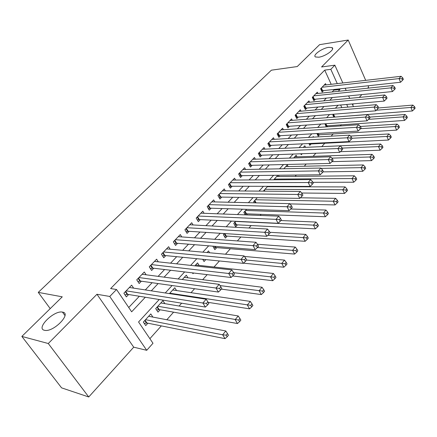 <?xml version="1.0" encoding="UTF-8"?>
<svg xmlns="http://www.w3.org/2000/svg" width="437" height="437" viewBox="0 0 437 437"><rect width="100%" height="100%" fill="white"/><g stroke="black" fill="none" stroke-linecap="round" stroke-linejoin="round"><path stroke-width="0.66" d="M62.644 312.144C71.876 313.384 53.778 332.186 44.858 330.372L44.421 330.285C35.512 328.477 54.024 310.084 62.464 312.105L62.644 312.144M328.657 47.36L332.011 47.589C335.463 49.119 325.456 56.417 318.759 57.209L315.552 56.979C312.089 55.428 321.938 48.234 328.657 47.36M159.226 299.525L138.556 321.976L152.988 343.258L146.728 350.305L109.763 296.461L116.532 289.507L131.657 311.81L145.303 297.247M133.717 347.18L96.959 294.27L48.283 343.52L21.85 336.424L61.579 387.854L88.738 396.976L133.717 347.18L146.728 350.305M352.632 104.809L353.506 103.842M359.296 97.429L361.852 94.594M367.626 88.208L368.615 87.11L368.041 85.772M149.88 338.675L161.324 325.887M166.819 319.753L173.598 312.171M179.094 306.037L181.645 303.185M191.04 292.686L194.602 288.71M202.675 279.685L207.193 274.638M214.01 267.023L219.429 260.965M225.481 254.208L230.365 248.751M237.367 240.929L240.88 237.007M248.932 228.01L251.133 225.552M260.179 215.441L261.14 214.37M285.842 186.768L286.213 186.359M295.139 176.379L296.346 175.035M304.223 166.229L306.228 163.995M313.1 156.315L315.858 153.234M321.779 146.619L324.948 143.079M331.131 136.169L333.256 133.793M340.281 125.949L341.39 124.709M48.283 343.52L88.738 396.976M365.687 80.353L348.202 40.024L321.566 66.976L334.851 65.173L342.837 82.975M21.85 336.424L62.262 296.827L38.265 292.38L271.393 70.182L297.242 66.555L319.578 44.667L348.202 40.024M133.629 288.136L131.641 285.153L123.884 293.216L126.364 296.887L128.625 294.522M146.116 274.797L144.297 272L136.748 279.849L139.157 283.504L141.359 281.199M158.292 261.829L156.621 259.19L149.268 266.832L151.612 270.481L153.758 268.236M170.168 249.205L168.622 246.719L161.461 254.165L163.744 257.792L165.836 255.607M181.748 236.92L180.317 234.565L173.336 241.819L175.559 245.43L177.597 243.3M193.039 224.951L191.712 222.717L184.911 229.791L187.08 233.385L189.063 231.31M204.063 213.289L202.823 211.169L196.191 218.063L198.305 221.646L200.239 219.62M214.818 201.927L213.66 199.906L207.193 206.63L209.252 210.192L211.142 208.22M225.312 190.843L224.236 188.915L217.921 195.476L219.931 199.026L221.772 197.098M235.565 180.033L234.554 178.192L228.393 184.594L230.354 188.123L232.151 186.244M245.578 169.485L244.627 167.726L238.613 173.975L240.525 177.488L242.278 175.652M255.355 159.188L254.46 157.5L248.587 163.607L250.456 167.098L252.171 165.306M264.909 149.137L264.068 147.52L258.333 153.48L260.152 156.954L261.829 155.206M274.245 139.321L273.453 137.764L267.848 143.587L269.629 147.045L271.262 145.335M283.373 129.729L282.624 128.232L277.145 133.924L278.888 137.365L280.483 135.694M292.298 120.355L291.588 118.913L286.235 124.479L287.934 127.899L289.496 126.266M301.027 111.189L300.356 109.802L295.122 115.242L296.783 118.645L298.313 117.05M309.565 102.231L308.932 100.892L303.808 106.213L305.436 109.6L306.927 108.037M317.923 93.469L317.317 92.174L312.308 97.38L313.897 100.75L315.356 99.221M326.674 126.856L327.788 125.632M316.923 133.531L318.191 136.169L319.633 134.585M308.932 143.522L309.828 145.357L311.302 143.735M300.798 153.78L301.279 154.742L302.202 153.731M246.49 214.917L247.446 213.862M235.658 221.286L233.74 223.378L235.674 226.792L237.449 224.847M224.41 233.56L223.405 234.664L225.388 238.089L227.207 236.095M212.863 246.173L214.851 249.664L216.714 247.621M202.702 259.294L204.052 261.528L205.8 259.605M192.471 272.874L192.974 273.693L193.596 273.01M164.875 303.649L162.941 300.672L155.692 308.588L158.003 312.1L160.117 309.773M341.832 107.644L340.625 105M333.742 114.204L332.879 115.144L333.813 117.16M324.97 123.78L326.231 126.883M313.569 137.142L313.28 136.541L312.69 137.191M305.567 147.329L304.808 145.789L303.289 147.455M296.947 156.845L296.149 155.25L293.653 157.97M288.136 166.579L287.289 164.918L283.777 168.753M277.828 175.242L273.649 179.809M278.451 175.237L279.128 176.537M267.684 186.32L263.314 191.149M269.7 186.32L269.913 186.73M257.284 197.677L253.673 201.615L254.334 202.828M246.61 209.328L243.824 212.366L245.217 214.867M219.429 239.634L219.205 239.252L218.888 239.596M209.613 252.772L208.509 250.925L207.029 252.542M199.07 265.396L197.546 262.894L194.842 265.849M187.948 277.812L186.304 275.168L182.305 279.533M176.553 290.556L174.773 287.754L169.414 293.609M152.901 317.104L150.792 313.935L143.347 322.064L145.723 325.581L147.897 323.2M331.186 84.308L324.713 70.128L110.627 288.567L116.532 289.507M128.735 307.495L139.327 296.27M145.313 289.922L152.114 282.717M158.112 276.364L164.563 269.531M170.556 263.178L176.679 256.688M182.671 250.335L188.478 244.185M194.47 237.837L199.971 232.003M205.964 225.656L211.175 220.133M217.162 213.791L222.1 208.564M228.076 202.227L232.746 197.278M238.717 190.953L243.136 186.266M249.095 179.957L253.274 175.527M259.223 169.223L263.167 165.039M269.105 158.751L272.83 154.802M278.751 148.531L282.264 144.805M288.169 138.551L291.479 135.038M297.373 128.8L300.487 125.495M306.359 119.274L309.292 116.166M315.148 109.96L317.896 107.049M323.735 100.86L326.313 98.128M332.131 91.961L333.852 90.148L333.562 89.514M326.1 84.893L325.521 83.642L320.621 88.738L322.173 92.087L323.604 90.596M38.265 292.38L50.222 308.626M96.959 294.27L109.763 296.461M324.713 70.128L330.809 69.325L334.851 65.173M338.123 105.224L335.387 108.201M329.547 114.543L326.625 117.711M320.769 124.075L317.661 127.451M311.783 133.831L308.478 137.426M302.584 143.828L299.077 147.64M293.161 154.059L289.436 158.107M283.509 164.547L279.56 168.835M273.611 175.292L269.432 179.836M263.467 186.309L259.043 191.116M253.067 197.606L248.385 202.692M242.398 209.197L237.449 214.572M231.446 221.089L226.219 226.765M220.21 233.292L214.687 239.29M208.668 245.829L202.834 252.16M196.814 258.704L190.658 265.385M184.627 271.934L178.138 278.986M172.107 285.536L165.262 292.97M347.901 107.114L346.699 104.454M345.203 88.252L346.202 90.475M348.639 95.911L349.737 98.352M352.249 103.957L353.451 106.633M338.216 91.322L339.931 89.492L339.642 88.853M337.271 83.614L330.809 69.325M151.306 290.84L158.123 283.564M164.126 277.151L170.594 270.252M176.597 263.839L182.732 257.295M188.735 250.887L194.547 244.682M200.55 238.274L206.056 232.391M212.054 225.995L217.271 220.423M223.263 214.026L228.207 208.755M234.188 202.369L238.864 197.377M244.835 191.002L249.259 186.282M255.219 179.918L259.398 175.456M265.346 169.108L269.296 164.891M275.228 158.56L278.953 154.578M284.875 148.263L288.387 144.51M294.287 138.212L297.597 134.678M303.486 128.391L306.599 125.069M312.471 118.804L315.399 115.679M321.25 109.43L323.997 106.497M329.826 100.275L332.404 97.522M333.852 90.148L339.931 89.492M321.37 87.963L322.637 90.699L400.549 82.249L399.036 78.584L322.058 87.247M401.958 78.791L402.559 80.255L403.356 79.337L402.756 77.873L401.958 78.791L399.036 78.584L401.035 76.3L324.101 85.122M322.637 90.699L321.648 90.956M400.549 82.249L402.559 80.255M402.756 77.873L401.035 76.3M333.89 117.154L412.381 110.96L410.927 107.431L412.856 105.099L378.529 107.955M376.35 110.228L410.927 107.431L413.801 107.639L414.38 109.053L415.15 108.119L414.571 106.704L413.801 107.639M412.856 105.099L414.571 106.704M414.38 109.053L412.381 110.96M313.094 96.566L314.389 99.314L392.47 91.552L390.924 87.864L313.777 95.856M393.879 88.077L394.496 89.552L395.31 88.613L394.693 87.138L393.879 88.077L390.924 87.864L392.972 85.526L315.864 93.687M314.389 99.314L313.345 99.587M392.47 91.552L394.496 89.552M394.693 87.138L392.972 85.526M304.633 105.355L305.96 108.125L384.205 101.078L382.621 97.369L305.31 104.656M385.603 97.588L386.237 99.073L387.073 98.106L386.439 96.626L385.603 97.588L382.621 97.369L384.713 94.971L307.44 102.438M305.96 108.125L304.862 108.403M384.205 101.078L386.237 99.073M386.439 96.626L384.713 94.971M295.986 114.347L297.34 117.127L375.733 110.834L374.11 107.103L296.652 113.647M377.126 107.327L377.776 108.824L378.633 107.835L377.983 106.344L377.126 107.327L374.11 107.103L376.257 104.651L298.837 111.38M297.34 117.127L296.182 117.422M375.733 110.834L377.776 108.824M377.983 106.344L376.257 104.651M287.142 123.54L288.529 126.331L367.053 120.831L365.392 117.083L287.803 122.846M368.44 117.313L369.107 118.815L369.981 117.804L369.32 116.302L368.44 117.313L365.392 117.083L367.588 114.565L290.037 120.53M288.529 126.331L287.311 126.637M367.053 120.831L369.107 118.815M369.32 116.302L367.588 114.565M325.789 125.938L404.591 120.426L403.1 116.876L405.077 114.494L369.68 117.111M368.566 119.35L403.1 116.876L406.006 117.094L406.601 118.52L407.388 117.564L406.792 116.138L406.006 117.094M405.077 114.494L406.792 116.138M406.601 118.52L404.591 120.426M317.579 134.896L396.621 130.122L395.092 126.55L397.113 124.108L360.399 126.473M360.541 128.686L395.092 126.55L398.031 126.774L398.637 128.205L399.445 127.227L398.834 125.796L398.031 126.774M397.113 124.108L398.834 125.796M398.637 128.205L396.621 130.122M309.188 144.046L388.455 140.042L386.892 136.453L388.963 133.951L350.452 136.044M351.922 138.261L386.892 136.453L389.859 136.683L390.487 138.119L391.306 137.12L390.683 135.683L389.859 136.683M388.963 133.951L390.683 135.683M390.487 138.119L388.455 140.042M340.379 151.683L380.097 150.202L378.491 146.592L380.611 144.035L303.305 147.433M342.171 148.094L378.491 146.592L381.49 146.832L382.135 148.28L382.976 147.253L382.337 145.805L381.49 146.832M380.611 144.035L382.337 145.805M382.135 148.28L380.097 150.202M278.096 132.941L279.516 135.749L358.16 131.078L356.45 127.309L278.751 132.258M359.536 127.544L360.219 129.057L361.12 128.019L360.438 126.511L359.536 127.544L356.45 127.309L358.706 124.725L281.035 129.882M279.516 135.749L278.232 136.065M358.16 131.078L360.219 129.057M360.438 126.511L358.706 124.725M331.891 161.657L371.532 160.614L369.888 156.987L372.056 154.365L294.609 156.927M331.885 158.134L369.888 156.987L372.919 157.233L373.575 158.686L374.443 157.631L373.788 156.178L372.919 157.233M372.056 154.365L373.788 156.178M373.575 158.686L371.532 160.614M268.842 142.555L270.295 145.384L349.043 141.588L347.289 137.792L269.492 141.883M350.408 138.037L351.108 139.556L352.031 138.496L351.332 136.978L350.408 138.037L347.289 137.792L349.6 135.142L271.825 139.452M270.295 145.384L268.941 145.712M349.043 141.588L351.108 139.556M351.332 136.978L349.6 135.142M323.074 171.872L362.754 171.288L361.066 167.633L363.294 164.951L285.722 166.634M321.146 168.387L361.066 167.633L364.136 167.89L364.808 169.354L365.693 168.272L365.021 166.814L364.136 167.89M363.294 164.951L365.021 166.814M364.808 169.354L362.754 171.288M259.37 152.398L260.856 155.239L339.686 152.36L337.888 148.542L260.01 151.732M341.046 148.798L341.767 150.328L342.712 149.236L341.996 147.711L341.046 148.798L337.888 148.542L340.259 145.832L262.402 149.246M260.856 155.239L259.431 155.583M339.686 152.36L341.767 150.328M341.996 147.711L340.259 145.832M312.832 182.333L353.752 182.224L352.025 178.553L354.309 175.8L276.621 176.564M274.316 179.083L352.025 178.553L355.128 178.815L355.816 180.284L356.729 179.181L356.04 177.712L355.128 178.815M354.309 175.8L356.04 177.712M355.816 180.284L353.752 182.224M249.674 162.477L251.199 165.333L330.093 163.416L328.247 159.576L250.308 161.816M331.443 159.838L332.175 161.379L333.147 160.259L332.415 158.724L331.443 159.838L328.247 159.576L330.678 156.79L252.755 159.276M251.199 165.333L249.696 165.683M330.093 163.416L332.175 161.379M332.415 158.724L330.678 156.79M301.672 193.012L344.525 193.438L342.755 189.751L345.093 186.921L267.318 186.725M264.959 189.297L342.755 189.751L345.891 190.019L346.601 191.499L347.53 190.363L346.825 188.888L345.891 190.019M345.093 186.921L346.825 188.888M346.601 191.499L344.525 193.438M239.749 172.79L241.311 175.663L320.245 174.762L318.349 170.9L240.372 172.145M321.583 171.173L322.337 172.719L323.331 171.572L322.577 170.026L321.583 171.173L318.349 170.9L320.845 168.043L242.879 169.54M241.311 175.663L239.727 176.029M320.245 174.762L322.337 172.719M322.577 170.026L320.845 168.043M289.95 203.899L335.064 204.942L333.245 201.233L335.643 198.338L300.35 197.786M255.377 199.758L333.245 201.233L336.419 201.512L337.146 202.997L338.101 201.834L337.375 200.348L336.419 201.512M335.643 198.338L337.375 200.348M337.146 202.997L335.064 204.942M229.583 183.36L231.184 186.244L310.133 186.408L308.189 182.524L230.201 182.721M311.455 182.803L312.237 184.359L313.258 183.179L312.482 181.628L311.455 182.803L308.189 182.524L310.751 179.591L232.768 180.049M231.184 186.244L229.518 186.621M310.133 186.408L312.237 184.359M312.482 181.628L310.751 179.591M244.824 214.163L246.479 213.83L325.352 216.741L323.484 213.021L325.947 210.044L290.774 209.017M245.567 210.47L323.484 213.021L326.696 213.305L327.439 214.796L328.422 213.606L327.679 212.114L326.696 213.305M325.947 210.044L327.679 212.114M327.439 214.796L325.352 216.741M219.166 194.181L220.805 197.082L299.755 198.365L297.75 194.465L219.773 193.553M301.06 194.755L301.858 196.317L302.912 195.11L302.114 193.547L301.06 194.755L297.75 194.465L300.388 191.45L222.406 190.822M220.805 197.082L219.052 197.469M299.755 198.365L301.858 196.317M302.114 193.547L300.388 191.45M234.74 225.142L236.483 224.793L315.383 228.857L313.466 225.115L315.995 222.062L280.849 220.532M235.521 221.433L313.466 225.115L316.716 225.41L317.481 226.912L318.486 225.689L317.726 224.186L316.716 225.41M315.995 222.062L317.726 224.186M317.481 226.912L315.383 228.857M208.493 205.275L210.175 208.187L289.086 210.656L287.027 206.734L209.088 204.658M290.381 207.029L291.2 208.602L292.282 207.362L291.463 205.789L290.381 207.029L287.027 206.734L289.736 203.637L211.787 201.856M210.175 208.187L208.323 208.591M289.086 210.656L291.2 208.602M291.463 205.789L289.736 203.637M224.405 236.384L226.24 236.029L305.152 241.295L303.18 237.537L305.774 234.401L269.793 232.293M267.826 235.33L306.468 237.843L307.255 239.35L308.287 238.094L307.506 236.586L306.468 237.843M305.774 234.401L307.506 236.586M307.255 239.35L305.152 241.295M213.813 247.905L215.747 247.539L294.636 254.072L292.615 250.297L295.281 247.074L257.415 244.256M257.42 247.533L295.942 250.614L296.75 252.127L297.81 250.833L297.007 249.319L295.942 250.614M295.281 247.074L297.007 249.319M296.75 252.127L294.636 254.072M243.524 263.178L283.837 267.204L281.756 263.407L284.498 260.097L244.452 256.448M202.954 259.709L204.166 259.441M246.561 260.048L285.121 263.735L285.951 265.259L287.049 263.926L286.219 262.408L285.121 263.735M284.498 260.097L286.219 262.408M285.951 265.259L283.837 267.204M197.551 216.648L199.277 219.576L278.123 223.285L276.009 219.341L198.136 216.042M279.401 219.647L280.243 221.231L281.352 219.953L280.51 218.374L279.401 219.647L276.009 219.341L278.795 216.157L200.9 213.169M199.277 219.576L197.327 219.986M278.123 223.285L280.243 221.231M280.51 218.374L278.795 216.157M186.331 228.311L188.101 231.249L266.854 236.27L264.68 232.304L186.905 227.715M268.11 232.626L268.979 234.21L270.121 232.899L269.258 231.31L268.11 232.626L264.68 232.304L267.542 229.032L189.74 224.771M188.101 231.249L186.042 231.676M266.854 236.27L268.979 234.21M269.258 231.31L267.542 229.032M174.822 240.274L176.641 243.223L255.263 249.62L253.023 245.638L175.384 239.689M256.503 245.971L257.393 247.566L258.567 246.211L257.677 244.616L256.503 245.971L253.023 245.638L255.967 242.267L178.291 236.668M176.641 243.223L174.467 243.66M255.263 249.62L257.393 247.566M257.677 244.616L255.967 242.267M232.648 275.976L272.737 280.696L270.59 276.889L273.415 273.48L195.601 265.019M233.675 272.704L274.004 277.227L274.857 278.751L275.982 277.386L275.13 275.862L274.004 277.227M273.415 273.48L275.13 275.862M274.857 278.751L272.737 280.696M163.017 252.542L164.88 255.508L243.338 263.358L241.033 259.36L163.558 251.98M244.551 259.704L245.474 261.304L246.681 259.911L245.763 258.311L244.551 259.704L241.033 259.36L244.065 255.891L166.546 248.877M164.88 255.508L162.586 255.956M243.338 263.358L245.474 261.304M245.763 258.311L244.065 255.891M221.346 289.114L261.321 294.571L259.114 290.747L262.014 287.246L184.31 277.348M219.986 285.574L262.566 291.097L263.445 292.632L264.603 291.222L263.724 289.693L262.566 291.097M262.014 287.246L263.724 289.693M263.445 292.632L261.321 294.571M150.896 265.144L152.808 268.121L231.058 277.5L228.688 273.486L151.421 264.593M232.255 273.835L233.2 275.447L234.445 274.015L233.5 272.404L232.255 273.835L228.688 273.486L231.807 269.913L154.485 261.408M152.808 268.121L150.388 268.575M231.058 277.5L233.2 275.447M233.5 272.404L231.807 269.913M208.154 302.36L249.576 308.844L247.309 305.004L250.292 301.404L172.724 289.993M169.78 293.205L250.8 305.37L251.707 306.905L252.897 305.463L251.996 303.923L250.8 305.37M250.292 301.404L251.996 303.923M251.707 306.905L249.576 308.844M138.447 278.079L140.414 281.067L218.418 292.069L215.971 288.032L138.961 277.544M219.587 288.398L220.565 290.015L221.843 288.54L220.871 286.923L219.587 288.398L215.971 288.032L219.188 284.35L142.107 274.272M140.414 281.067L137.857 281.532M218.418 292.069L220.565 290.015M220.871 286.923L219.188 284.35M156.626 310.008L159.166 309.604L237.488 323.538L235.155 319.682L238.225 315.973L160.838 302.972M157.817 306.266L238.695 320.053L239.629 321.599L240.853 320.113L239.918 318.568L238.695 320.053M238.225 315.973L239.918 318.568M239.629 321.599L237.488 323.538M125.665 291.364L127.686 294.363L205.395 307.069L202.872 303.016L126.162 290.851M206.532 303.398L207.542 305.021L208.859 303.502L207.859 301.88L206.532 303.398L202.872 303.016L206.182 299.23L129.39 287.491M127.686 294.363L124.982 294.838M205.395 307.069L207.542 305.021M207.859 301.88L206.182 299.23M144.259 323.413L146.947 323.009L225.05 338.659L222.641 334.791L225.803 330.973L148.635 316.29M145.532 319.676L222.641 334.791L226.229 335.179L227.191 336.73L228.447 335.195L227.491 333.644L226.229 335.179M225.803 330.973L227.491 333.644M227.191 336.73L225.05 338.659M320.993 88.356L322.129 90.809M334.294 117.04L333.24 114.756M334.802 116.941L333.606 114.357M312.717 96.954L313.881 99.423M304.256 105.749L305.447 108.229M295.609 114.734L296.827 117.231M286.765 123.928L288.01 126.435M326.313 125.79L325.352 123.753M326.821 125.698L325.887 123.715M318.158 134.733L317.562 133.493M318.666 134.64L318.103 133.46M309.822 143.866L309.636 143.483M310.336 143.778L310.177 143.462M277.724 133.323L278.997 135.847M268.471 142.943L269.771 145.477M258.999 152.781L260.337 155.332M249.308 162.859L250.674 165.415M264.423 191.16L263.992 190.352M264.98 191.166L264.347 189.969M239.383 173.172L240.787 175.745M255.541 202.855L254.421 200.802M256.104 202.866L254.771 200.419M229.223 183.731L230.654 186.32M245.955 213.89L244.627 211.497M246.479 213.83L244.971 211.115M218.811 194.558L220.281 197.153M235.953 224.853L234.593 222.449M236.483 224.793L234.937 222.072M208.138 205.647L209.645 208.258M225.716 236.078L224.318 233.664M226.24 236.029L224.831 233.587M215.222 247.582L214.463 246.299M215.747 247.539L215.048 246.348M197.202 217.014L198.748 219.636M185.987 228.671L187.571 231.304M174.483 240.629L176.106 243.272M162.679 252.897L164.345 255.558M150.557 265.488L152.273 268.16M138.119 278.418L139.884 281.1M158.636 309.62L157.009 307.151M159.166 309.604L157.325 306.807M125.343 291.703L127.151 294.391M146.417 323.019L144.745 320.534M146.947 323.009L145.057 320.195M332.011 47.589L332.59 48.889M62.464 312.105L64.971 315.547"/></g></svg>
